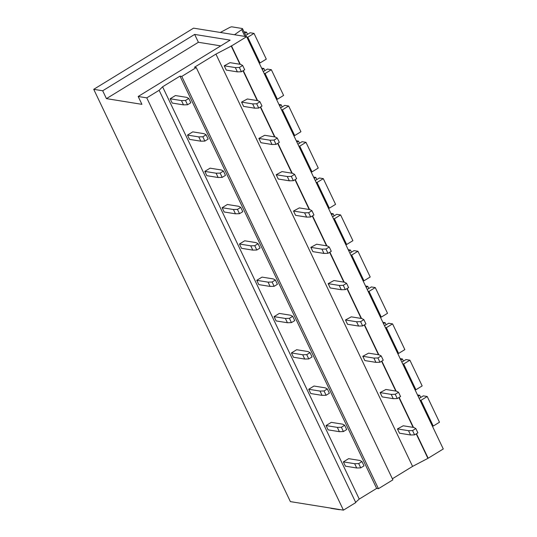 <?xml version="1.0" encoding="UTF-8"?>
<svg xmlns="http://www.w3.org/2000/svg" width="537" height="537" viewBox="0 0 537 537"><rect width="100%" height="100%" fill="white"/><g stroke="black" fill="none" stroke-linecap="round" stroke-linejoin="round"><path stroke-width="0.81" d="M246.624 36.691L231.514 45.947L215.928 54.109L194.448 67.266L196.24 67.555L181.788 76.415L179.996 76.126L162.59 86.786L159.127 90.297L146.776 97.862L138.177 96.479L141.922 104.339L106.44 98.627L102.688 90.766L93.727 89.323L193.575 28.152L246.624 36.691L443.273 448.972L428.164 458.229L412.577 466.398L392.379 478.769M196.24 67.555L392.889 479.843L378.437 488.697L376.645 488.408L359.24 499.074L355.648 502.317M159.127 90.297L355.776 502.585L343.425 510.15L290.376 501.612L93.727 89.323M231.514 45.947L240.274 64.319M243.281 70.609L257.599 100.627M260.599 106.923L274.917 136.935M277.918 143.231L292.235 173.25M295.236 179.546L309.554 209.558M312.561 215.854L326.872 245.872M329.879 252.168L344.197 282.18M347.197 288.476L361.515 318.495M364.516 324.791L378.833 354.803M381.834 361.099L396.152 391.117M399.152 397.407L413.47 427.425M416.477 433.721L428.164 458.229M234.521 34.744L241.704 29.636A2.47 0.665 -25.5 0 0 242.476 28.649A2.47 0.665 -25.5 0 0 242.221 28.501L231.964 26.85A2.47 0.665 -25.5 0 0 229.339 27.642L220.324 32.455M146.776 97.862L343.425 510.15M162.59 86.786L359.24 499.074M179.996 76.126L376.645 488.408M181.788 76.415L378.437 488.697M215.928 54.109L412.577 466.398M231.158 45.887L239.918 64.259M243.026 70.77L257.236 100.567M260.344 107.078L274.555 136.881M277.663 143.392L291.88 173.189M294.981 179.7L309.198 209.504M312.299 216.015L326.516 245.812M329.624 252.323L343.834 282.126M346.942 288.631L361.153 318.434M364.261 324.945L378.478 354.749M381.579 361.253L395.796 391.057M398.897 397.568L413.114 427.365M416.215 433.876L427.808 458.175M220.754 45.88L198.401 42.282L194.649 34.422L102.688 90.766M194.649 34.422L230.138 40.134L138.177 96.479M198.401 42.282L106.44 98.627M330.859 508.324L339.283 509.68A1.645 0.443 154.5 0 0 339.961 509.593M245.718 35.442A4.115 1.108 -25.5 0 0 246.174 35.173L250.114 32.757L254.021 33.388L247.779 37.214L260.049 62.943L259.069 62.789M247.779 37.214L246.798 37.053M254.021 33.388L266.292 59.124L260.049 62.943M243.966 31.77L246.53 32.18L247.55 34.328M246.53 32.18L244.697 33.301M263.278 71.609A4.115 1.108 -25.5 0 0 263.492 71.488L267.433 69.072L271.339 69.703L265.097 73.522L277.374 99.258L276.394 99.097M265.097 73.522L264.117 73.368M271.339 69.703L283.61 95.432L277.374 99.258M261.62 68.139L263.848 68.494L264.869 70.642M263.848 68.494L262.257 69.468M280.603 107.924A4.115 1.108 -25.5 0 0 280.811 107.796L284.751 105.38L288.658 106.011L282.415 109.837L294.692 135.566L293.712 135.411M282.415 109.837L281.435 109.676M288.658 106.011L300.928 131.74L294.692 135.566M278.945 104.447L281.166 104.802L282.187 106.95M281.166 104.802L279.576 105.776M297.921 144.231A4.115 1.108 -25.5 0 0 298.129 144.104L302.069 141.694L305.976 142.318L299.733 146.145L312.01 171.88L311.03 171.719M299.733 146.145L298.753 145.99M305.976 142.318L318.253 168.054L312.01 171.88M296.263 140.761L298.485 141.117L299.512 143.265M298.485 141.117L296.894 142.09M315.239 180.546A4.115 1.108 -25.5 0 0 315.447 180.419L319.387 178.002L323.294 178.633L317.058 182.459L329.329 208.188L328.349 208.034M317.058 182.459L316.078 182.298M323.294 178.633L335.571 204.362L329.329 208.188M313.581 177.069L315.803 177.425L316.83 179.573M315.803 177.425L314.219 178.398M332.557 216.854A4.115 1.108 -25.5 0 0 332.765 216.726L336.706 214.317L340.612 214.941L334.376 218.767L346.647 244.496L345.667 244.342M334.376 218.767L333.396 218.606M340.612 214.941L352.89 240.677L346.647 244.496M330.899 213.377L333.121 213.739L334.148 215.881M333.121 213.739L331.537 214.713M349.876 253.169A4.115 1.108 -25.5 0 0 350.09 253.041L354.031 250.625L357.937 251.256L351.695 255.075L363.965 280.811L362.985 280.65M351.695 255.075L350.715 254.921M357.937 251.256L370.208 276.985L363.965 280.811M348.218 249.692L350.446 250.047L351.466 252.195M350.446 250.047L348.855 251.021M367.194 289.477A4.115 1.108 -25.5 0 0 367.409 289.349L371.349 286.939L375.256 287.563L369.013 291.39L381.29 317.119L380.31 316.964M369.013 291.39L368.033 291.229M375.256 287.563L387.526 313.299L381.29 317.119M365.543 285.999L367.764 286.362L368.785 288.503M367.764 286.362L366.174 287.335M384.519 325.784A4.115 1.108 -25.5 0 0 384.727 325.664L388.667 323.247L392.574 323.878L386.331 327.698L398.608 353.433L397.628 353.272M386.331 327.698L385.351 327.543M392.574 323.878L404.844 349.607L398.608 353.433M382.861 322.314L385.083 322.67L386.103 324.818M385.083 322.67L383.492 323.643M401.837 362.099A4.115 1.108 -25.5 0 0 402.045 361.972L405.985 359.562L409.892 360.186L403.649 364.012L415.927 389.741L414.947 389.587M403.649 364.012L402.669 363.851M409.892 360.186L422.169 385.922L415.927 389.741M400.179 358.622L402.401 358.984L403.428 361.126M402.401 358.984L400.81 359.958M419.155 398.407A4.115 1.108 -25.5 0 0 419.363 398.286L423.304 395.87L427.21 396.501L420.974 400.32L433.245 426.056L432.265 425.895M420.974 400.32L419.994 400.166M427.21 396.501L439.488 422.23L433.245 426.056M417.497 394.937L419.719 395.292L420.746 397.44M419.719 395.292L418.135 396.266M224.238 65.803L226.285 70.092L237.374 71.871L235.327 67.581L224.238 65.803L230.044 62.668L240.583 64.366L242.643 65.46L244.691 69.75L241.402 71.763L237.374 71.871M242.643 65.46L239.361 67.474L241.402 71.763M239.361 67.474L235.327 67.581M170.169 98.768L172.216 103.057L183.506 104.876L181.459 100.587L170.169 98.768L175.424 95.552L186.715 97.365L188.782 98.459L190.823 102.748L187.541 104.762L183.506 104.876M188.782 98.459L185.493 100.473L187.541 104.762M185.493 100.473L181.459 100.587M241.563 102.111L243.603 106.4L254.692 108.185L252.645 103.896L241.563 102.111L247.362 98.983L257.901 100.674L259.962 101.768L262.009 106.058L258.72 108.071L254.692 108.185M259.962 101.768L256.679 103.782L258.72 108.071M256.679 103.782L252.645 103.896M187.494 135.082L189.534 139.372L200.825 141.184L198.784 136.895L187.494 135.082L192.743 131.86L204.033 133.679L206.101 134.774L208.141 139.063L204.859 141.077L200.825 141.184M206.101 134.774L202.811 136.787L204.859 141.077M202.811 136.787L198.784 136.895M258.881 138.425L260.922 142.708L272.011 144.493L269.963 140.204L258.881 138.425L264.681 135.29L275.219 136.989L277.28 138.083L279.327 142.372L276.045 144.379L272.011 144.493M277.28 138.083L273.998 140.097L276.045 144.379M273.998 140.097L269.963 140.204M204.812 171.39L206.852 175.68L218.15 177.499L216.102 173.209L204.812 171.39L210.068 168.175L221.358 169.987L223.419 171.081L225.466 175.371L222.177 177.385L218.15 177.499M223.419 171.081L220.13 173.095L222.177 177.385M220.13 173.095L216.102 173.209M276.199 174.733L278.247 179.022L289.329 180.808L287.282 176.519L276.199 174.733L281.999 171.598L292.537 173.297L294.605 174.391L296.646 178.68L293.363 180.694L289.329 180.808M294.605 174.391L291.316 176.405L293.363 180.694M291.316 176.405L287.282 176.519M222.13 207.705L224.177 211.994L235.468 213.807L233.42 209.517L222.13 207.705L227.386 204.483L238.676 206.302L240.737 207.396L242.784 211.685L239.495 213.692L235.468 213.807M240.737 207.396L237.455 209.41L239.495 213.692M237.455 209.41L233.42 209.517M293.517 211.041L295.565 215.33L306.647 217.116L304.607 212.827L293.517 211.041L299.317 207.913L309.862 209.611L311.923 210.705L313.97 214.988L310.681 217.002L306.647 217.116M311.923 210.705L308.634 212.712L310.681 217.002M308.634 212.712L304.607 212.827M239.448 244.013L241.496 248.302L252.786 250.121L250.739 245.832L239.448 244.013L244.704 240.791L255.995 242.61L258.055 243.704L260.103 247.993L256.814 250.007L252.786 250.121M258.055 243.704L254.773 245.718L256.814 250.007M254.773 245.718L250.739 245.832M310.836 247.356L312.883 251.645L323.972 253.43L321.925 249.141L310.836 247.356L316.642 244.221L327.181 245.919L329.241 247.013L331.289 251.303L328 253.316L323.972 253.43M329.241 247.013L325.952 249.027L328 253.316M325.952 249.027L321.925 249.141M256.767 280.327L258.814 284.61L270.104 286.429L268.057 282.14L256.767 280.327L262.022 277.105L273.313 278.925L275.374 280.019L277.421 284.301L274.138 286.315L270.104 286.429M275.374 280.019L272.091 282.026L274.138 286.315M272.091 282.026L268.057 282.14M328.154 283.664L330.201 287.953L341.29 289.738L339.243 285.449L328.154 283.664L333.96 280.536L344.499 282.234L346.56 283.321L348.607 287.61L345.318 289.624L341.29 289.738M346.56 283.321L343.277 285.335L345.318 289.624M343.277 285.335L339.243 285.449M274.085 316.635L276.132 320.925L287.423 322.744L285.375 318.454L274.085 316.635L279.341 313.413L290.631 315.232L292.699 316.327L294.739 320.616L291.457 322.63L287.423 322.744M292.699 316.327L289.409 318.34L291.457 322.63M289.409 318.34L285.375 318.454M345.479 319.978L347.52 324.267L358.609 326.053L356.561 321.764L345.479 319.978L351.279 316.843L361.817 318.542L363.878 319.636L365.925 323.925L362.643 325.939L358.609 326.053M363.878 319.636L360.596 321.65L362.643 325.939M360.596 321.65L356.561 321.764M291.41 352.943L293.45 357.233L304.741 359.052L302.7 354.762L291.41 352.943L296.659 349.728L307.956 351.547L310.017 352.634L312.064 356.924L308.775 358.938L304.741 359.052M310.017 352.634L306.728 354.648L308.775 358.938M306.728 354.648L302.7 354.762M362.797 356.286L364.845 360.575L375.927 362.361L373.88 358.072L362.797 356.286L368.597 353.158L379.135 354.85L381.196 355.944L383.243 360.233L379.961 362.247L375.927 362.361M381.196 355.944L377.914 357.957L379.961 362.247M377.914 357.957L373.88 358.072M308.728 389.258L310.769 393.547L322.066 395.366L320.018 391.077L308.728 389.258L313.984 386.036L325.274 387.855L327.335 388.949L329.382 393.238L326.093 395.252L322.066 395.366M327.335 388.949L324.046 390.963L326.093 395.252M324.046 390.963L320.018 391.077M380.115 392.601L382.163 396.89L393.245 398.669L391.204 394.386L380.115 392.601L385.915 389.466L396.454 391.164L398.521 392.258L400.562 396.548L397.279 398.561L393.245 398.669M398.521 392.258L395.232 394.272L397.279 398.561M395.232 394.272L391.204 394.386M326.046 425.566L328.094 429.855L339.384 431.674L337.337 427.385L326.046 425.566L331.302 422.351L342.593 424.163L344.653 425.257L346.701 429.546L343.412 431.56L339.384 431.674M344.653 425.257L341.371 427.271L343.412 431.56M341.371 427.271L337.337 427.385M397.434 428.909L399.481 433.198L410.563 434.983L408.523 430.694L397.434 428.909L403.233 425.781L413.779 427.472L415.839 428.566L417.887 432.856L414.598 434.869L410.563 434.983M415.839 428.566L412.55 430.58L414.598 434.869M412.55 430.58L408.523 430.694M343.365 461.88L345.412 466.17L356.702 467.982L354.655 463.7L343.365 461.88L348.62 458.658L359.911 460.478L361.972 461.572L364.019 465.861L360.736 467.875L356.702 467.982M361.972 461.572L358.689 463.585L360.736 467.875M358.689 463.585L354.655 463.7M241.704 29.636L244.939 36.415M246.288 36.637L242.476 28.649"/></g></svg>
